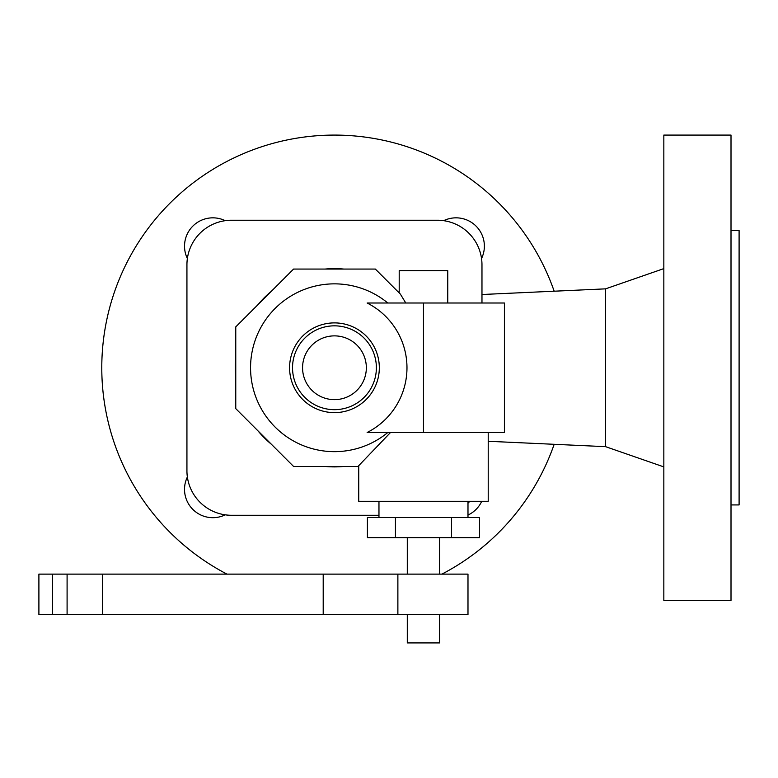 <?xml version="1.0" encoding="UTF-8"?>
<svg xmlns="http://www.w3.org/2000/svg" width="778" height="778" viewBox="0 0 778 778"><rect width="100%" height="100%" fill="white"/><g stroke="black" fill="none" stroke-linecap="round" stroke-linejoin="round"><path stroke-width="1.17" d="M731.009 504.932L739.1 504.932L739.1 230.58L731.009 230.58M481.971 264.753L481.971 303.012L481.971 264.753A44.511 44.511 0 0 0 437.46 220.242L231.445 220.242A44.511 44.511 0 0 0 186.934 264.753L186.934 470.758A44.511 44.511 0 0 0 231.445 515.269L378.964 515.269L231.445 515.269M554.169 444.306A232.671 232.671 0 0 1 441.914 574.125M226.991 574.125A232.671 232.671 0 0 1 295.63 138.348A232.671 232.671 0 0 1 554.169 291.205M488.214 441.282L605.566 446.66L605.566 288.852L663.838 268.614M731.009 367.761L731.009 135.08L663.838 135.08L663.838 600.431L731.009 600.431L731.009 367.761M443.674 220.68A28.329 28.329 0 0 1 481.533 258.529M225.231 514.841A28.329 28.329 0 0 1 187.372 476.982M187.372 258.529A28.329 28.329 0 0 1 225.231 220.68M481.747 501.285A28.329 28.329 0 0 1 467.986 515.055M467.986 503.152A44.511 44.511 0 0 0 469.854 501.285M437.46 220.242L231.445 220.242M186.934 264.753L186.934 470.758M235.316 367.761A99.137 99.137 0 0 0 235.763 377.126A99.137 99.137 0 0 1 235.763 358.386A99.137 99.137 0 0 0 235.316 367.761M258.043 430.924A99.137 99.137 0 0 0 271.289 444.17A99.137 99.137 0 0 1 258.043 430.924M325.087 466.45A99.137 99.137 0 0 0 343.818 466.45A99.137 99.137 0 0 1 325.087 466.45M488.214 432.5L488.214 501.285L358.736 501.285L358.736 465.672L390.507 432.5M395.438 517.477L367.411 517.477L367.411 537.705L395.438 537.705L395.438 517.477L479.549 517.477L479.549 537.705L395.438 537.705M451.512 537.705L451.512 517.477M52.398 574.125L38.9 574.125L38.9 614.591L467.986 614.591L467.986 574.125L52.398 574.125L52.398 614.591M439.658 614.591L439.658 642.92L407.293 642.92L407.293 614.591M397.879 574.125L397.879 614.591M405.785 303.012L400.359 294.094L375.336 269.062L293.569 269.062L235.763 326.877L235.763 408.635L293.569 466.45L358.736 466.45M367.138 432.5A72.529 72.529 0 0 0 367.138 303.012L504.407 303.012L504.407 432.5L367.138 432.5M447.758 303.012L447.758 270.637L399.202 270.637L399.202 292.927M376.377 367.761A41.924 41.924 0 0 0 334.452 325.836A41.924 41.924 0 0 0 292.528 367.761A41.924 41.924 0 0 0 334.452 409.675A41.924 41.924 0 0 0 376.377 367.761M366.341 367.761A31.888 31.888 0 0 0 334.452 335.872A31.888 31.888 0 0 0 302.564 367.761A31.888 31.888 0 0 0 334.452 399.639A31.888 31.888 0 0 0 366.341 367.761M399.202 292.674A99.137 99.137 0 0 0 397.616 291.342A99.137 99.137 0 0 1 399.202 292.674M343.818 269.062A99.137 99.137 0 0 0 325.087 269.062A99.137 99.137 0 0 1 343.818 269.062M271.289 291.342A99.137 99.137 0 0 0 258.043 304.587A99.137 99.137 0 0 1 271.289 291.342M67.093 574.125L67.093 614.591M323.201 574.125L323.201 614.591M102.346 574.125L102.346 614.591M387.814 303.012A83.898 83.898 0 0 0 250.555 367.761A83.898 83.898 0 0 0 387.814 432.5M289.581 367.761A44.871 44.871 0 0 0 334.452 412.622A44.871 44.871 0 0 0 379.324 367.761A44.871 44.871 0 0 0 334.452 322.889A44.871 44.871 0 0 0 289.581 367.761M423.475 432.5L423.475 303.012M605.566 446.66L663.838 466.897M467.986 517.477L467.986 501.285M439.658 574.125L439.658 537.705M481.971 294.512L605.566 288.852M378.964 517.477L378.964 501.285M407.293 574.125L407.293 537.705"/></g></svg>
